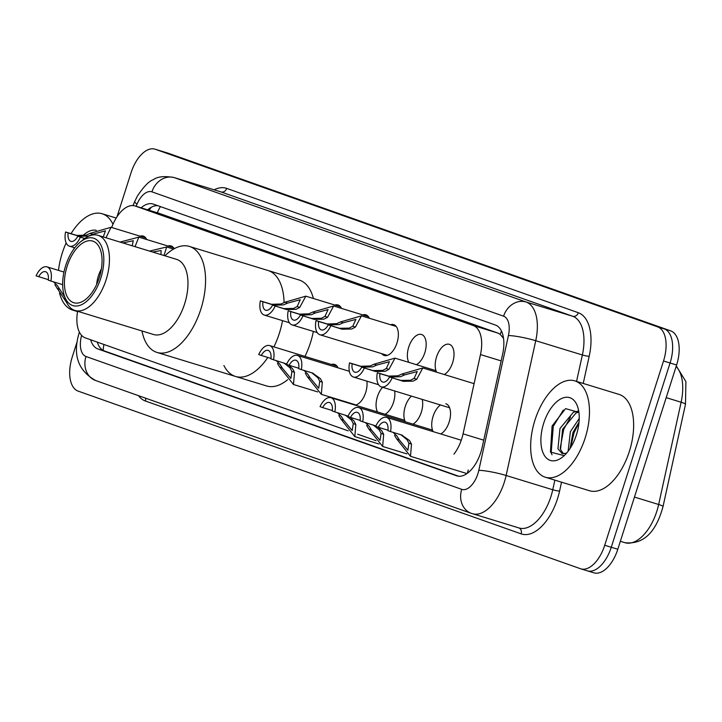<?xml version="1.0" encoding="UTF-8"?>
<svg xmlns="http://www.w3.org/2000/svg" width="722" height="722" viewBox="0 0 722 722"><rect width="100%" height="100%" fill="white"/><g stroke="black" fill="none" stroke-linecap="round" stroke-linejoin="round"><path stroke-width="1.08" d="M167.91 246.022A16.119 8.52 107 0 1 171.042 245.922A16.119 8.52 107 0 1 174.21 248.711M334.882 305.054A16.119 8.52 107 0 1 338.013 304.964A16.119 8.52 107 0 1 341.515 308.411M362.706 314.9A16.119 8.52 107 0 1 365.837 314.801A16.119 8.52 107 0 1 369.348 318.249M390.539 324.738A16.119 8.52 107 0 1 393.671 324.638A16.119 8.52 107 0 1 396.992 342.896A16.119 8.52 107 0 1 384.23 355.468A16.119 8.52 107 0 1 381.694 353.636M408.796 362.354A16.119 8.52 107 0 1 408.742 347.056A16.119 8.52 107 0 1 421.495 334.476A16.119 8.52 107 0 1 424.816 352.733A16.119 8.52 107 0 1 416.413 364.682M436.63 372.191A16.119 8.52 107 0 1 436.566 356.894A16.119 8.52 107 0 1 449.328 344.322A16.119 8.52 107 0 1 452.649 362.579A16.119 8.52 107 0 1 444.247 374.528M140.077 236.184A16.119 8.52 107 0 1 143.209 236.085A16.119 8.52 107 0 1 146.719 239.533M433.146 431.63A16.119 8.52 107 0 1 433.092 416.323A16.119 8.52 107 0 1 440.483 404.988M445.844 403.751A16.119 8.52 107 0 1 449.165 422.009A16.119 8.52 107 0 1 440.763 433.958M405.322 421.783A16.119 8.52 107 0 1 405.259 406.486A16.119 8.52 107 0 1 411.459 396.107M422.217 399.392A16.119 8.52 107 0 1 421.332 412.163A16.119 8.52 107 0 1 412.939 424.121M377.489 411.946A16.119 8.52 107 0 1 377.435 396.64A16.119 8.52 107 0 1 382.606 387.281M394.672 390.963A16.119 8.52 107 0 1 393.508 402.325A16.119 8.52 107 0 1 385.106 414.275M366.839 381.126A16.119 8.52 107 0 1 365.675 392.488A16.119 8.52 107 0 1 355.305 405.159M331.398 364.484A16.119 8.52 107 0 1 334.53 364.393A16.119 8.52 107 0 1 338.031 367.841M503.541 338.356L500.166 334.322L497.819 333.059L159.192 213.36M77.606 311.272A30.225 15.974 -73 0 0 85.331 337.896L348.212 430.844M453.957 454.156A30.225 15.974 -73 0 0 463.064 433.85L480.482 354.574A30.225 15.974 -73 0 0 473.226 325.532L135.294 206.05A30.225 15.974 -73 0 0 134.951 205.932A30.225 15.974 -73 0 0 112.858 224.596L111.63 227.475M357.688 434.202L376.036 440.682M350.892 403.806A16.119 8.52 107 0 1 350.387 403.228M90.629 339.773A30.225 15.974 -73 0 0 97.912 348.97L456.557 475.771A30.225 15.974 -73 0 0 456.9 475.888A30.225 15.974 -73 0 0 482.188 447.234L502.647 354.078A30.225 15.974 -73 0 0 495.4 325.035L153.398 204.118A30.225 15.974 -73 0 0 153.055 204.001A30.225 15.974 -73 0 0 141.106 207.819M458.741 476.24L104.455 350.973A30.225 15.974 107 0 1 97.28 342.129M117.009 216.771L131.061 172.738A30.225 15.974 107 0 1 154.977 149.165A30.225 15.974 107 0 1 155.32 149.274L657.643 326.876A30.225 15.974 107 0 1 663.518 361L604.72 545.254A30.225 15.974 107 0 1 580.804 568.837A30.225 15.974 107 0 1 580.461 568.719L78.138 391.116A30.225 15.974 107 0 1 72.254 357.002L77.128 341.75M161.168 151.06A30.225 15.974 107 0 1 161.52 151.16A30.225 15.974 107 0 1 161.863 151.277L664.186 328.88A30.225 15.974 107 0 1 670.07 363.004L611.263 547.258A30.225 15.974 107 0 1 587.347 570.84A30.225 15.974 107 0 1 587.004 570.723M147.649 209.822A30.225 15.974 107 0 1 157.757 205.662M154.977 149.165L161.52 151.16A30.225 15.974 107 0 1 161.863 151.277L664.186 328.88A30.225 15.974 107 0 1 670.07 363.004L611.263 547.258A30.225 15.974 107 0 1 587.347 570.84L580.804 568.837M167.712 153.064A30.225 15.974 107 0 1 168.064 153.163A30.225 15.974 107 0 1 168.406 153.281L670.729 330.884A30.225 15.974 107 0 1 676.613 364.998L617.806 549.261A30.225 15.974 107 0 1 593.89 572.835L587.347 570.84M75.639 310.668A50.378 26.624 107 0 1 72.642 310.09A50.378 26.624 107 0 1 59.502 292.961M58.491 270.389A50.378 26.624 107 0 1 62.263 253.043A50.378 26.624 107 0 1 66.153 242.917M73.581 249.424A32.851 17.364 107 0 1 74.402 247.7M82.597 235.959A32.851 17.364 107 0 1 96.306 230.327M71.036 233.675A50.378 26.624 107 0 1 102.118 213.748A50.378 26.624 107 0 1 112.975 224.316M96.613 284.531A22.165 11.714 107 0 1 98.363 276.003A22.165 11.714 107 0 1 101.387 268.918M279.369 333.23A55.413 29.286 107 0 1 273.9 346.894A55.413 29.286 -73 0 0 282.537 320.649A55.413 29.286 107 0 1 279.369 333.23M287.663 379.691A55.413 29.286 107 0 1 266.608 385.963L235.525 376.451A55.413 29.286 -73 0 0 267.826 357.453A55.413 29.286 107 0 1 235.525 376.451A55.413 29.286 107 0 1 223.919 365.522M313.375 331.407A55.413 29.286 107 0 1 310.451 342.733A55.413 29.286 107 0 1 304.982 356.406M164.968 255.814A55.413 29.286 107 0 1 189.426 246.437L267.952 270.47A55.413 29.286 107 0 1 284.08 302.68A55.413 29.286 -73 0 0 268.584 270.678A55.413 29.286 -73 0 0 267.952 270.47L299.034 279.974A55.413 29.286 107 0 1 313.402 298.484M189.426 246.437A55.413 29.286 107 0 1 190.057 246.644A55.413 29.286 107 0 1 201.032 308.601A55.413 29.286 107 0 1 156.999 352.426A55.413 29.286 107 0 1 156.367 352.219A55.413 29.286 107 0 1 141.972 330.965M80.223 242.114L83.147 239.713A39.295 20.767 107 0 1 98.011 235.327L176.529 259.351A39.295 20.767 107 0 1 176.98 259.505A39.295 20.767 107 0 1 184.76 303.43A39.295 20.767 107 0 1 153.533 334.503L75.016 310.478A39.295 20.767 107 0 1 74.565 310.334A39.295 20.767 107 0 1 65.151 298.529L64.068 294.901A35.261 18.637 107 0 1 80.223 242.114A35.261 18.637 107 0 1 93.959 238.314A35.261 18.637 107 0 1 100.818 278.114A35.261 18.637 107 0 1 72.516 305.487A35.261 18.637 107 0 1 64.068 294.901M98.011 235.327A39.295 20.767 107 0 1 98.454 235.471A39.295 20.767 107 0 1 106.233 279.405A39.295 20.767 107 0 1 75.016 310.478M73.436 302.608A32.246 17.039 107 0 1 67.056 266.562A32.246 17.039 107 0 1 92.669 241.067A32.246 17.039 107 0 1 93.039 241.193A32.246 17.039 107 0 1 99.419 277.239A32.246 17.039 107 0 1 73.806 302.735A32.246 17.039 107 0 1 73.436 302.608M585.181 437.929A50.378 26.624 107 0 1 545.318 477.215A50.378 26.624 107 0 1 534.948 420.168A50.378 26.624 107 0 1 574.802 380.873A50.378 26.624 107 0 1 585.181 437.929M574.802 380.873L618.971 394.383A50.378 26.624 107 0 1 629.349 451.44A50.378 26.624 107 0 1 589.495 490.734L545.318 477.215M578.755 412.109L575.994 413.029L562.591 429.283L560.543 449.544L563.404 453.678M578.114 411.125L573.403 412.235L559.992 428.48L557.944 448.75L562.05 453.47L564.983 453.461A22.779 12.039 107 0 0 566.806 452.893M579.035 422.162L572.979 432.46L570.082 448.461M579.234 418.48L570.38 431.666L568.115 451.259M578.909 412.379L565.579 408.625L552.095 425.98L550.444 452.089L564.207 455.618M543.684 423.254A32.851 17.364 107 0 1 561.725 398.445A32.851 17.364 107 0 1 577.916 407.623A32.851 17.364 107 0 1 576.436 434.834A32.851 17.364 107 0 1 562.871 456.791A32.851 17.364 107 0 1 544.072 454.923A32.851 17.364 107 0 1 543.684 423.254M566.481 453.263L564.983 453.461M578.972 422.893L574.071 432.631L570.642 447.577M570.479 417L563.683 429.446L560.173 448.299M563.341 410.06L553.296 426.269L551.148 452.856L552.014 454.788M53.482 281.851L57.381 285.614L64.655 296.859M62.083 284.486L50.865 281.048A15.117 7.987 -73 0 0 46.984 266.869A15.117 7.987 -73 0 0 36.1 275.831L48.329 279.694M66.956 303.069L54.863 284.73M50.865 281.048L48.275 280.136A10.072 5.325 -73 0 0 45.513 271.689A10.072 5.325 -73 0 0 38.69 276.752M276.111 360.567L280.01 364.33L282.293 368.049L290.867 378.427L291.914 371.451L290.054 367.877L283.972 362.986M273.494 359.764L270.903 358.852A10.072 5.325 -73 0 0 268.142 350.396A10.072 5.325 -73 0 0 261.319 355.459L258.729 354.547A15.117 7.987 -73 0 1 269.613 345.585A15.117 7.987 -73 0 1 273.494 359.764L286.733 363.987M288.818 365.188L292.563 368.771L294.504 372.362L293.484 384.501L279.703 367.137L277.492 363.437M261.319 355.459L270.958 358.41M303.944 370.404L307.834 374.167L310.117 377.886L318.7 388.265L319.747 381.288L317.879 377.723L311.805 372.832M301.318 369.601L298.727 368.689A10.072 5.325 -73 0 0 295.966 360.242A10.072 5.325 -73 0 0 289.143 365.305L286.553 364.384A15.117 7.987 -73 0 1 297.446 355.423A15.117 7.987 -73 0 1 301.318 369.601L313.131 373.229M312.545 373.039L320.387 378.608L322.328 382.2L321.317 394.338L307.536 376.974L305.325 373.283M289.143 365.305L298.791 368.247M337.454 412.695L341.353 416.459L343.636 420.177L352.219 430.556L353.266 423.579L351.397 420.005L345.315 415.114M334.837 411.892L332.246 410.98A10.072 5.325 -73 0 0 329.485 402.524A10.072 5.325 -73 0 0 322.662 407.587L320.072 406.676A15.117 7.987 -73 0 1 330.956 397.714A15.117 7.987 -73 0 1 334.837 411.892L348.085 416.116M350.17 417.316L353.906 420.899L355.847 424.491L354.827 436.62L341.055 419.265L338.835 415.565M322.662 407.587L332.31 410.538M365.287 422.532L369.177 426.296L371.46 430.014L380.043 440.393L381.09 433.417L379.221 429.843L373.148 424.951M362.67 421.729L360.079 420.818A10.072 5.325 -73 0 0 357.309 412.37A10.072 5.325 -73 0 0 350.495 417.424L347.905 416.513A15.117 7.987 -73 0 1 358.789 407.551A15.117 7.987 -73 0 1 362.67 421.729L375.909 425.953M377.994 427.153L381.739 430.736L383.671 434.328L382.66 446.467L368.879 429.103L366.668 425.402M350.495 417.424L360.134 420.375M393.111 432.37L397.01 436.133L399.293 439.851L407.876 450.23L408.923 443.254L407.055 439.689L400.972 434.797M390.494 431.575L387.904 430.655A10.072 5.325 -73 0 0 385.142 422.208A10.072 5.325 -73 0 0 378.319 427.271L375.729 426.35A15.117 7.987 -73 0 1 386.613 417.388A15.117 7.987 -73 0 1 390.494 431.575L402.307 435.204M401.712 435.005L409.564 440.573L411.504 444.174L410.484 456.304L396.712 438.94L394.492 435.249M378.319 427.271L387.967 430.213M103.246 236.933L105.448 230.85L92.723 234.253L88.689 236.022L79.384 236.347L68.166 232.917A10.072 5.325 -73 0 0 70.927 241.365A10.072 5.325 -73 0 0 77.75 236.302L84.664 238.54M80.341 237.222A15.117 7.987 -73 0 1 69.456 246.184A15.117 7.987 -73 0 1 65.576 231.997L76.794 235.435L86.18 235.137L90.142 233.341L111.017 227.286L106.008 237.773M65.576 231.997L68.166 232.917M77.75 236.302L84.79 238.459M132.162 245.778L133.281 240.697L122.939 242.953M120.06 242.078L138.841 237.123L135.041 246.653M160.952 254.586L161.105 250.534L152.595 252.032M149.544 251.094L166.665 246.969L164.002 255.516M272.546 305.18L283.764 308.61L293.538 308.447L297.148 306.534L300.253 299.729L287.518 303.132L283.484 304.901L274.18 305.225L262.961 301.787A10.072 5.325 -73 0 0 265.723 310.243A10.072 5.325 -73 0 0 272.546 305.18L286.354 309.53L296.047 309.341L299.729 307.446L305.812 296.164L340.549 306.796M275.136 306.092A15.117 7.987 -73 0 1 264.252 315.054A15.117 7.987 -73 0 1 260.371 300.875L271.589 304.305L280.975 304.007L284.937 302.22L305.812 296.164M260.371 300.875L262.961 301.787M300.379 315.018L311.597 318.447L321.362 318.285L324.981 316.371L328.077 309.567L315.352 312.969L311.317 314.738L302.013 315.063L290.795 311.624A10.072 5.325 -73 0 0 293.556 320.081A10.072 5.325 -73 0 0 300.379 315.018L314.187 319.368L323.871 319.178L327.562 317.292L333.636 306.002L368.382 316.633M302.969 315.929A15.117 7.987 -73 0 1 292.076 324.9A15.117 7.987 -73 0 1 288.204 310.713L299.422 314.142L308.808 313.853L312.77 312.057L333.636 306.002M288.204 310.713L290.795 311.624M328.203 324.855L339.421 328.284L349.195 328.131L352.805 326.218L355.91 319.404L343.176 322.806L339.141 324.575L329.837 324.9L318.619 321.47A10.072 5.325 -73 0 0 321.38 329.918A10.072 5.325 -73 0 0 328.203 324.855L342.011 329.205L351.704 329.015L355.386 327.129L361.469 315.839L396.207 326.47M330.793 325.775A15.117 7.987 -73 0 1 319.909 334.737A15.117 7.987 -73 0 1 316.028 320.55L327.247 323.988L336.632 323.691L340.594 321.895L361.469 315.839M316.028 320.55L318.619 321.47M361.722 367.146L372.94 370.576L382.705 370.413L386.324 368.5L389.42 361.695L376.694 365.097L372.66 366.866L363.356 367.191L352.137 363.753A10.072 5.325 -73 0 0 354.899 372.209A10.072 5.325 -73 0 0 361.722 367.146L375.53 371.496L385.223 371.307L388.905 369.411L394.988 358.13L435.98 370.675M364.312 368.058A15.117 7.987 -73 0 1 353.428 377.019A15.117 7.987 -73 0 1 349.547 362.841L360.765 366.271L370.151 365.973L374.113 364.186L394.988 358.13M349.547 362.841L352.137 363.753M389.546 376.983L400.764 380.413L410.538 380.259L414.148 378.337L417.253 371.532L404.528 374.935L400.493 376.703L391.18 377.028L379.962 373.599A10.072 5.325 -73 0 0 382.723 382.046A10.072 5.325 -73 0 0 389.546 376.983L403.354 381.333L413.047 381.144L416.738 379.258L422.812 367.967L474.092 383.653M392.136 377.895A15.117 7.987 -73 0 1 381.252 386.866A15.117 7.987 -73 0 1 377.371 372.678L388.589 376.108L397.975 375.819L401.937 374.023L422.812 367.967M377.371 372.678L379.962 373.599M103.986 344.493A30.225 25.658 109.5 0 0 103.183 350.405M160.428 206.6A30.225 25.658 109.5 0 0 157.36 212.791M501.519 331.145A30.225 25.658 109.5 0 0 500.166 334.322M468.262 469.986A30.225 25.658 109.5 0 0 467.396 473.253M159.887 213.577L135.294 206.05M497.819 333.059L473.226 325.532M501.149 360.892L480.482 354.574M483.731 440.176L463.064 433.85M104.455 350.973L97.912 348.97M81.595 335.387A20.153 10.649 -73 0 0 85.999 356.506L461.728 489.354A20.153 10.649 -73 0 0 477.901 473.713A20.153 10.649 -73 0 0 478.812 470.32L508.423 335.55A20.153 10.649 -73 0 0 503.595 316.191L151.945 191.853A20.153 10.649 -73 0 0 136.99 204.218L136.115 206.293M79.393 332.156L79.239 332.634C72.471 354.664 77.94 370.621 95.638 380.512A20.153 17.102 -70.5 0 1 85.999 356.506M151.945 191.853A20.153 17.102 -70.5 0 1 174.435 177.666L221.058 191.935A40.306 21.299 -73 0 0 220.598 191.781L173.975 177.513A40.306 21.299 107 0 1 174.435 177.666L526.076 301.995A40.306 21.299 107 0 1 535.742 340.712L506.131 475.491A40.306 21.299 107 0 1 504.308 482.269A40.306 21.299 107 0 1 472.423 513.703A40.306 21.299 107 0 1 471.962 513.55A20.153 17.102 -70.5 0 1 471.376 513.36A20.153 17.102 -70.5 0 1 461.728 489.354M518.586 527.818A40.306 21.299 -73 0 0 519.046 527.972A40.306 21.299 -73 0 0 550.931 496.537A40.306 21.299 -73 0 0 552.754 489.76L506.131 475.491A20.153 2.59 -167.6 0 0 478.812 470.32M561.536 482.179L559.586 491.05A45.342 23.961 107 0 1 521.149 533.865L145.411 401.017A5.036 4.278 109.5 0 0 145.582 398.165M145.411 401.017A45.342 23.961 107 0 1 138.498 395.665M214.19 189.823A45.342 23.961 107 0 1 226.681 188.388L578.322 312.716A45.342 23.961 107 0 1 589.197 356.271L583.223 383.445M155.32 149.274L168.406 153.281M604.72 545.254L617.806 549.261M663.518 361L676.613 364.998M657.643 326.876L670.729 330.884M508.423 335.55A20.153 2.59 -167.6 0 1 535.742 340.712L582.365 354.98A40.306 21.299 -73 0 0 572.699 316.263L221.058 191.935A5.036 4.278 109.5 0 0 226.681 188.388M559.586 491.05A5.036 0.65 12.4 0 1 552.754 489.76L554.866 480.139M576.562 381.406L582.365 354.98A5.036 0.65 12.4 0 0 589.197 356.271M503.595 316.191A20.153 17.102 -70.5 0 1 526.076 301.995L572.699 316.263A5.036 4.278 109.5 0 0 578.322 312.716M521.149 533.865A5.036 4.278 109.5 0 0 518.847 527.908M136.99 204.218A20.153 3.348 -157 0 1 134.806 201.339L133.001 205.58M457.252 475.988L456.557 475.771M676.306 365.955L685.9 381.622L685.485 404.302A10.072 1.291 -167.6 0 0 681.126 402.226A40.306 21.299 -73 0 0 676.126 366.523M685.485 404.302L663.022 506.573A10.072 1.291 -167.6 0 0 658.654 504.498L681.126 402.226L666.189 397.651M624.494 542.556A40.306 21.299 -73 0 0 624.954 542.7A40.306 21.299 -73 0 0 658.654 504.498L634.457 497.088M59.664 289.332L57.074 288.421M294.504 372.362L291.914 371.451M282.293 368.049L279.703 367.137M322.328 382.2L319.747 381.288M310.117 377.886L307.536 376.974M355.847 424.491L353.266 423.579M343.636 420.177L341.055 419.265M383.671 434.328L381.09 433.417M371.46 430.014L368.879 429.103M411.504 444.174L408.923 443.254M399.293 439.851L396.712 438.94M90.142 233.341L92.723 234.253M76.794 235.435L79.384 236.347M284.937 302.22L287.518 303.132M297.148 306.534L299.729 307.446M283.764 308.61L286.354 309.53M271.589 304.305L274.18 305.225M312.77 312.057L315.352 312.969M324.981 316.371L327.562 317.292M311.597 318.447L314.187 319.368M299.422 314.142L302.013 315.063M340.594 321.895L343.176 322.806M352.805 326.218L355.386 327.129M339.421 328.284L342.011 329.205M327.247 323.988L329.837 324.9M374.113 364.186L376.694 365.097M386.324 368.5L388.905 369.411M372.94 370.576L375.53 371.496M360.765 366.271L363.356 367.191M401.937 374.023L404.528 374.935M414.148 378.337L416.738 379.258M400.764 380.413L403.354 381.333M388.589 376.108L391.18 377.028M151.115 207.349L149.156 210.282M159.544 213.459L134.951 205.932M95.638 380.512L471.376 513.36L519.046 527.972M173.975 177.513C164.372 175.852 157.486 176.574 153.335 179.688C149.129 181.005 143.831 186.447 137.424 195.996L134.806 201.339M663.022 506.573C655.937 532.619 643.248 544.668 624.954 542.7L620.342 541.292M168.064 153.163L161.52 151.16M72.642 310.09L77.552 311.597M102.118 213.748L116.197 218.053M235.525 376.451L156.999 352.426M46.984 266.869L63.969 272.068M269.613 345.585L337.066 366.225M293.484 384.501L317.707 391.911M297.446 355.423L349.349 371.307M321.317 394.338L356.054 404.97M330.956 397.714L404.672 420.267M354.827 436.62L379.05 444.039M358.789 407.551L432.496 430.104M382.66 446.467L406.883 453.876M386.613 417.388L461.268 440.23M410.484 456.304L466.935 473.578M69.456 246.184L74.772 247.808M111.017 227.286L145.754 237.917M138.841 237.123L173.578 247.754M166.665 246.969L173.56 249.072M264.252 315.054L289.387 322.752M292.076 324.9L317.22 332.589M319.909 334.737L387.362 355.377M353.428 377.019L378.563 384.718M381.252 386.866L449.589 407.768"/></g></svg>
